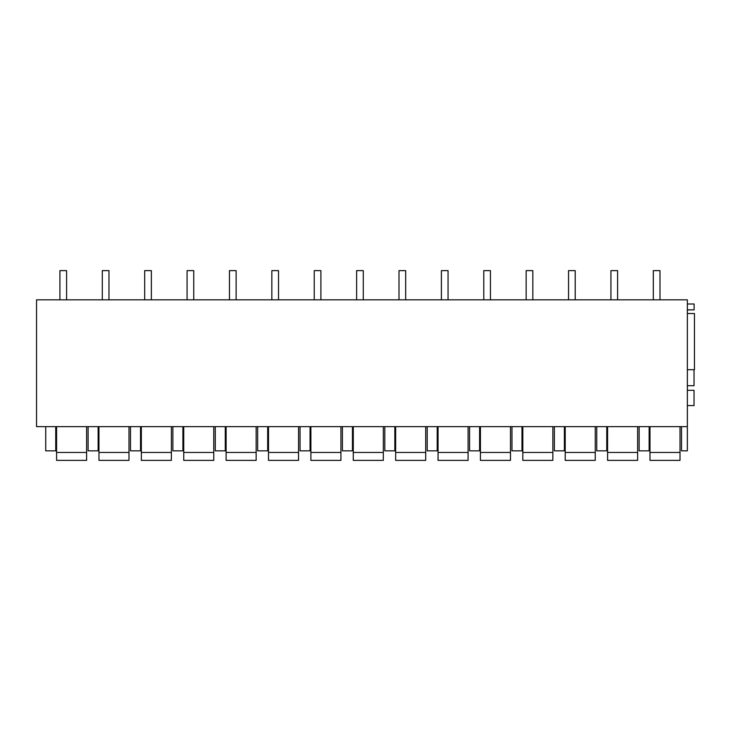 <?xml version="1.0" encoding="UTF-8"?>
<svg xmlns="http://www.w3.org/2000/svg" width="731" height="731" viewBox="0 0 731 731"><rect width="100%" height="100%" fill="white"/><g stroke="black" fill="none" stroke-linecap="round" stroke-linejoin="round"><path stroke-width="1.1" d="M36.55 426.648L36.55 299.829L687.359 299.829L687.359 426.648L36.55 426.648M687.359 303.995L694.112 303.995L694.112 309.843L687.359 309.843M45.724 299.829L36.55 299.829M681.52 426.648L681.52 450.844L687.359 450.844L687.359 426.648M55.739 426.648L55.739 450.844L45.724 450.844L45.724 426.648M649.146 426.648L649.146 450.844L639.132 450.844L639.132 426.648M352.443 426.648L352.443 450.844L342.428 450.844L342.428 426.648M469.585 426.648L469.585 450.844L479.6 450.844L479.6 426.648M554.363 426.648L554.363 450.844L564.369 450.844L564.369 426.648M437.211 426.648L437.211 450.844L427.206 450.844L427.206 426.648M225.285 426.648L225.285 450.844L215.27 450.844L215.27 426.648M130.502 426.648L130.502 450.844L140.516 450.844L140.516 426.648M172.881 426.648L172.881 450.844L182.896 450.844L182.896 426.648M267.674 426.648L267.674 450.844L257.659 450.844L257.659 426.648M394.831 426.648L394.831 450.844L384.817 450.844L384.817 426.648M300.048 426.648L300.048 450.844L310.054 450.844L310.054 426.648M596.743 426.648L596.743 450.844L606.757 450.844L606.757 426.648M98.128 426.648L98.128 450.844L88.113 450.844L88.113 426.648M521.989 426.648L521.989 450.844L511.974 450.844L511.974 426.648M687.359 313.553L694.45 313.553L694.45 369.703L687.359 369.703M687.359 390.317L694.03 390.317L694.03 405.577L687.359 405.577M687.359 385.712L694.03 385.712L694.03 369.703M687.359 309.953L694.112 309.843M56.579 426.648L56.579 460.375L86.614 460.375L86.614 426.648M56.579 452.452L86.614 452.452M98.959 426.648L98.959 460.375L128.994 460.375L128.994 426.648M98.959 452.452L128.994 452.452M141.348 426.648L141.348 460.375L171.383 460.375L171.383 426.648M141.348 452.452L171.383 452.452M183.737 426.648L183.737 460.375L213.772 460.375L213.772 426.648M183.737 452.452L213.772 452.452M226.117 426.648L226.117 460.375L256.152 460.375L256.152 426.648M226.117 452.452L256.152 452.452M268.505 426.648L268.505 460.375L298.54 460.375L298.54 426.648M268.505 452.452L298.54 452.452M310.894 426.648L310.894 460.375L340.929 460.375L340.929 426.648M310.894 452.452L340.929 452.452M353.274 426.648L353.274 460.375L383.318 460.375L383.318 426.648M353.274 452.452L383.318 452.452M395.663 426.648L395.663 460.375L425.698 460.375L425.698 426.648M395.663 452.452L425.698 452.452M438.052 426.648L438.052 460.375L468.087 460.375L468.087 426.648M438.052 452.452L468.087 452.452M480.431 426.648L480.431 460.375L510.476 460.375L510.476 426.648M480.431 452.452L510.476 452.452M522.82 426.648L522.82 460.375L552.855 460.375L552.855 426.648M522.82 452.452L552.855 452.452M565.209 426.648L565.209 460.375L595.244 460.375L595.244 426.648M565.209 452.452L595.244 452.452M607.589 426.648L607.589 460.375L637.633 460.375L637.633 426.648M607.589 452.452L637.633 452.452M649.978 426.648L649.978 460.375L680.013 460.375L680.013 426.648M649.978 452.452L680.013 452.452M59.915 270.625L59.915 299.829L59.915 270.625L66.585 270.625L66.585 299.829M102.294 270.625L102.294 299.829L102.294 270.625L108.974 270.625L108.974 299.829M144.683 270.625L144.683 299.829L144.683 270.625L151.363 270.625L151.363 299.829M187.072 270.625L187.072 299.829L187.072 270.625L193.742 270.625L193.742 299.829M229.452 270.625L229.452 299.829L229.452 270.625L236.131 270.625L236.131 299.829M271.841 270.625L271.841 299.829L271.841 270.625L278.52 270.625L278.52 299.829M314.229 270.625L314.229 299.829L314.229 270.625L320.9 270.625L320.9 299.829M356.618 270.625L356.618 299.829L356.618 270.625L363.289 270.625L363.289 299.829M398.998 270.625L398.998 299.829L398.998 270.625L405.678 270.625L405.678 299.829M441.387 270.625L441.387 299.829L441.387 270.625L448.057 270.625L448.057 299.829M483.776 270.625L483.776 299.829L483.776 270.625L490.446 270.625L490.446 299.829M526.156 270.625L526.156 299.829L526.156 270.625L532.835 270.625L532.835 299.829M568.544 270.625L568.544 299.829L568.544 270.625L575.215 270.625L575.215 299.829M610.933 270.625L610.933 299.829L610.933 270.625L617.604 270.625L617.604 299.829M653.313 270.625L653.313 299.829L653.313 270.625L659.992 270.625L659.992 299.829"/></g></svg>
